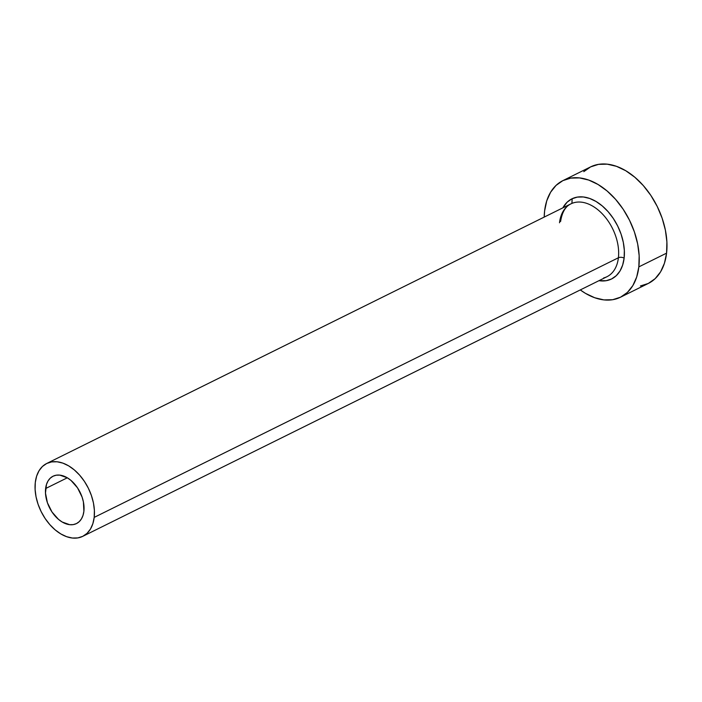 <?xml version="1.0" encoding="UTF-8"?>
<svg xmlns="http://www.w3.org/2000/svg" width="702" height="702" viewBox="0 0 702 702"><rect width="100%" height="100%" fill="white"/><g stroke="black" fill="none" stroke-linecap="round" stroke-linejoin="round"><path stroke-width="1.05" d="M83.889 511.267A26.422 17.12 63.7 0 1 76.474 523.578A26.422 17.12 63.7 0 1 55.063 515.988A26.422 17.12 63.7 0 1 45.612 488.539L67.304 477.79L70.99 480.431L77.51 487.829L82.081 497.069L83.406 501.939L83.889 511.267L83.02 515.365L81.45 518.866L79.238 521.639L76.474 523.578L73.254 524.605L69.709 524.684L62.188 522.016L58.503 519.375L51.983 511.977L47.411 502.737L45.481 493.067L46.472 484.441L48.043 480.94L50.254 478.167L53.027 476.228L56.239 475.201L59.784 475.122L67.304 477.79L45.612 488.539A26.422 17.12 63.7 0 1 53.027 476.228A26.422 17.12 63.7 0 1 74.438 483.827A26.422 17.12 63.7 0 1 83.889 511.267M603.659 277.939A40.646 26.343 -116.3 0 0 618.401 257.766A4.063 2.185 -173.4 0 1 624.122 258.143A44.709 28.975 63.7 0 1 598.946 280.686L606.124 280.703L611.565 278.966L616.251 275.684L619.998 270.998L622.648 265.066L624.122 258.143A4.063 2.185 6.6 0 0 618.401 257.766A40.646 26.343 -116.3 0 0 603.86 215.54A40.646 26.343 -116.3 0 0 570.919 203.861L46.709 463.487A40.646 26.343 63.7 0 1 79.651 475.166A40.646 26.343 63.7 0 1 94.191 517.392L618.401 257.766L94.191 517.392A40.646 26.343 63.7 0 1 82.783 536.328A40.646 26.343 63.7 0 1 49.842 524.64A40.646 26.343 63.7 0 1 35.302 482.414A40.646 26.343 63.7 0 1 46.709 463.487L42.453 466.461L39.049 470.726L36.636 476.114L35.302 482.414L35.1 489.391L36.039 496.77L38.075 504.264L41.146 511.591L45.112 518.48L49.842 524.64L55.142 529.861L60.811 533.924L66.629 536.679L72.376 538.03L77.834 537.907L82.783 536.328L87.048 533.344L90.444 529.08L92.857 523.692L94.191 517.392L94.393 510.415L93.463 503.044L91.418 495.542L88.355 488.215L84.38 481.335L79.651 475.166L74.351 469.945L68.682 465.882L62.864 463.127L57.116 461.784L51.658 461.898L46.709 463.487M640.399 285.968L648.323 283.441A65.032 42.146 -116.3 0 0 666.575 253.15L638.838 266.883L639.162 255.73L637.662 243.919L634.397 231.923L629.492 220.2L623.139 209.187L615.575 199.324L607.098 190.979L598.025 184.468L588.715 180.063L579.519 177.913L570.787 178.106L562.864 180.633L556.054 185.398L550.614 192.225L546.744 200.842L544.612 210.925L544.208 217.085A65.032 42.146 63.7 0 1 544.612 210.925A65.032 42.146 63.7 0 1 562.864 180.633A65.032 42.146 63.7 0 1 615.575 199.324A65.032 42.146 63.7 0 1 638.838 266.883L666.575 253.15A65.032 42.146 -116.3 0 0 643.313 185.582A65.032 42.146 -116.3 0 0 590.601 166.892L583.792 171.665M572.191 198.692A65.032 42.146 -116.3 0 0 571.937 203.387L572.191 198.692M638.838 266.883A65.032 42.146 63.7 0 1 620.586 297.174A65.032 42.146 63.7 0 1 580.282 289.926L585.433 293.339L594.743 297.745L603.939 299.903L612.662 299.71L620.586 297.174L627.404 292.409L632.844 285.582L636.705 276.965L638.838 266.883M562.872 207.845L567.198 202.123L571.884 198.841L577.334 197.104L583.336 196.972L589.654 198.447L596.059 201.483L602.29 205.958L608.125 211.688L613.32 218.48L617.69 226.044L621.068 234.108L623.306 242.357L624.341 250.474L624.122 258.143A44.709 28.975 63.7 0 0 601.719 205.475A44.709 28.975 63.7 0 0 562.872 207.845M620.586 297.174L648.323 283.441L655.141 278.668L660.582 271.849L664.443 263.224L666.575 253.15L666.9 241.988L665.399 230.186L662.135 218.19L657.23 206.458L650.877 195.454L643.313 185.582L634.827 177.237L625.763 170.735L616.453 166.321L607.248 164.171L598.525 164.365L590.601 166.892L562.864 180.633M82.783 536.328L606.993 276.702A40.646 26.343 -116.3 0 0 618.401 257.766A40.646 26.343 -116.3 0 0 605.554 217.559A40.646 26.343 -116.3 0 0 574.254 202.615A40.646 26.343 -116.3 0 0 559.512 222.788M570.919 203.861C568.102 205.107 562.513 208.889 560.6 221.507"/></g></svg>
